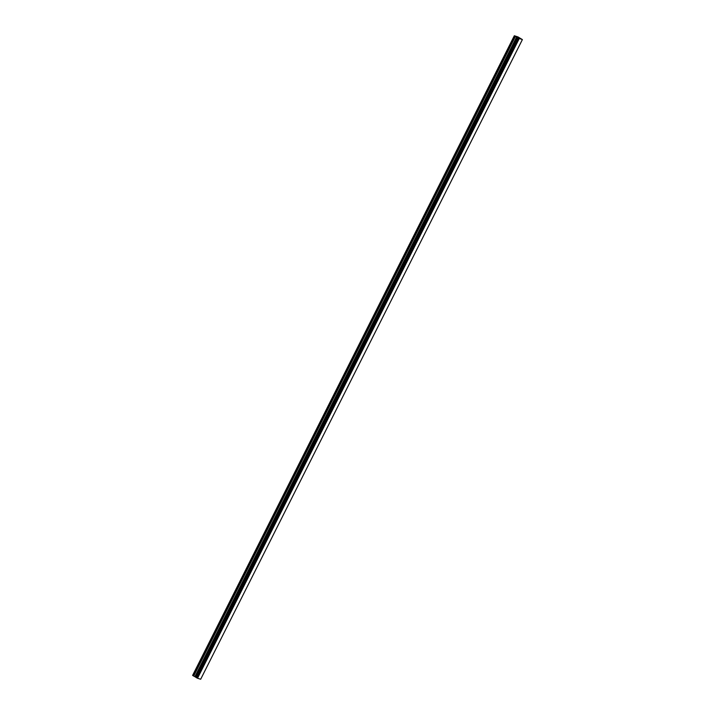 <?xml version="1.0" encoding="UTF-8"?>
<svg xmlns="http://www.w3.org/2000/svg" width="715" height="715" viewBox="0 0 715 715"><rect width="100%" height="100%" fill="white"/><g stroke="black" fill="none" stroke-linecap="round" stroke-linejoin="round"><path stroke-width="1.07" d="M517.803 37.841L196.089 677.498L517.812 37.841L196.089 677.498L197.528 678.24L200.674 679.25L522.388 39.593L518.33 38.154L514.326 35.75L518 36.93L522.379 39.584M196.125 677.436L517.696 37.689M514.326 35.75L192.612 675.407L195.982 677.337M519.34 38.101L518.732 37.788M518.92 37.841L518.143 37.484L519.001 37.984M519.439 38.145L518.152 37.484M518.5 37.815L517.678 37.332M197.528 678.24L519.242 38.583M197.474 678.213L519.188 38.556M197.394 678.169L519.108 38.521M195.937 677.302L517.651 37.645M192.675 675.487L514.389 35.839M196.625 677.802L518.33 38.154M518.259 38.118L196.545 677.775L518.268 38.118M196.455 677.722L518.169 38.074M196.133 677.534L517.848 37.877M195.883 677.23L517.597 37.582M195.794 677.168L517.499 37.511M195.088 676.748L516.793 37.1M194.909 676.658L516.614 37.001M193.685 676.068L515.39 36.42M193.506 675.979L515.211 36.322"/></g></svg>
